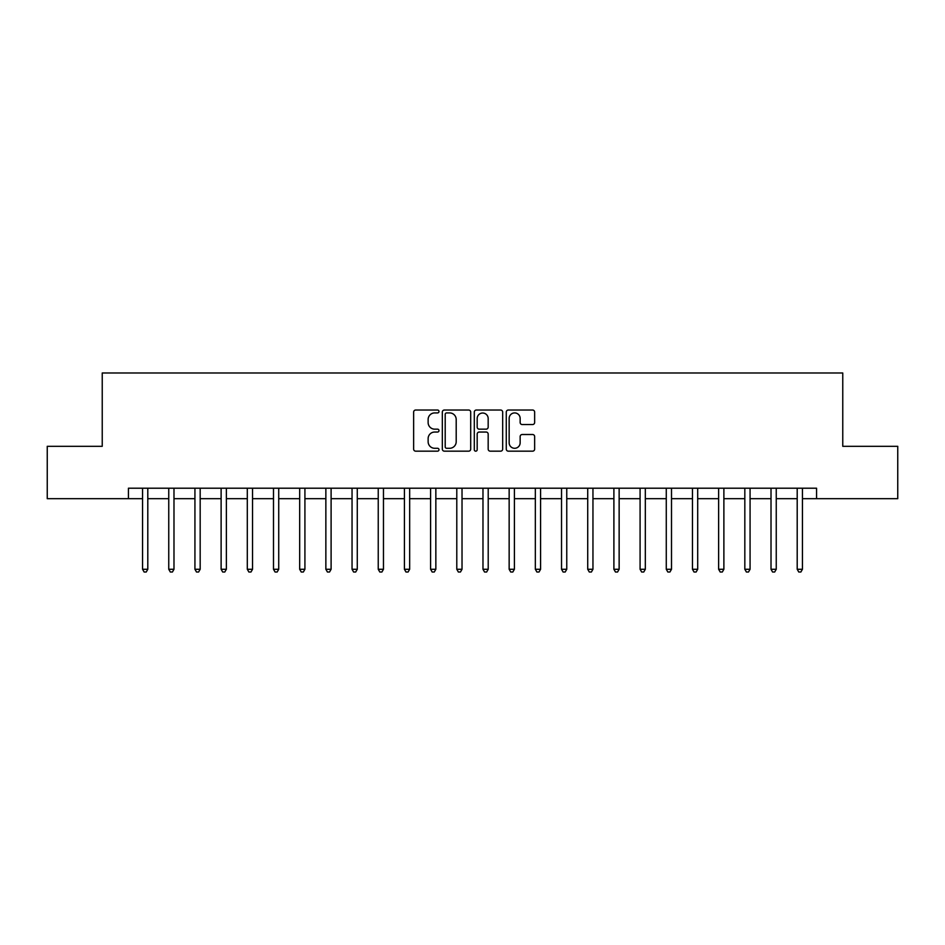 <?xml version="1.0" encoding="UTF-8"?>
<svg xmlns="http://www.w3.org/2000/svg" width="945" height="945" viewBox="0 0 945 945"><rect width="100%" height="100%" fill="white"/><g stroke="black" fill="none" stroke-linecap="round" stroke-linejoin="round"><path stroke-width="1.42" d="M438.988 411.477A1.441 1.441 0 0 0 437.547 410.035L415.694 410.035A2.055 2.055 0 0 0 413.638 412.103L413.638 449.111A2.055 2.055 0 0 0 415.694 451.167L437.547 451.167A1.441 1.441 0 0 0 438.988 449.726A1.441 1.441 0 0 0 437.547 448.284L434.712 448.284A6.58 6.58 0 0 1 428.132 441.705L428.132 438.622A6.58 6.58 0 0 1 434.712 432.042L437.547 432.042A1.441 1.441 0 0 0 438.988 430.601A1.441 1.441 0 0 0 437.547 429.16L434.712 429.16A6.58 6.58 0 0 1 428.132 422.58L428.132 419.497A6.58 6.58 0 0 1 434.712 412.918L437.547 412.918A1.441 1.441 0 0 0 438.988 411.477M532.59 424.541A2.055 2.055 0 0 0 534.646 422.486L534.646 412.103A2.055 2.055 0 0 0 532.59 410.035L508.327 410.035A2.055 2.055 0 0 0 506.272 412.103L506.272 449.111A2.055 2.055 0 0 0 508.327 451.167L532.59 451.167A2.055 2.055 0 0 0 534.646 449.111L534.646 436.566A2.055 2.055 0 0 0 532.59 434.511L522.207 434.511A2.055 2.055 0 0 0 520.152 436.566L520.152 442.792A5.505 5.505 0 0 1 514.647 448.284A5.505 5.505 0 0 1 509.154 442.792L509.154 418.422A5.505 5.505 0 0 1 514.647 412.918A5.505 5.505 0 0 1 520.152 418.422L520.152 422.486A2.055 2.055 0 0 0 522.207 424.541L532.59 424.541M128.425 498.688L47.25 498.688L47.25 446.312L102.237 446.312L102.237 372.991L842.763 372.991L842.763 446.312L897.75 446.312L897.75 498.688L816.574 498.688L816.574 488.211L128.425 488.211L128.425 498.688L142.565 498.688M470.704 412.103A2.055 2.055 0 0 0 468.649 410.035L444.386 410.035A2.055 2.055 0 0 0 442.331 412.103L442.331 449.111A2.055 2.055 0 0 0 444.386 451.167L468.649 451.167A2.055 2.055 0 0 0 470.704 449.111L470.704 412.103M476.351 410.035L500.614 410.035A2.055 2.055 0 0 1 502.669 412.103L502.669 449.111A2.055 2.055 0 0 1 500.614 451.167L490.231 451.167A2.055 2.055 0 0 1 488.175 449.111L488.175 434.098A2.055 2.055 0 0 0 486.12 432.042L479.233 432.042A2.055 2.055 0 0 0 477.178 434.098L477.178 449.726A1.441 1.441 0 0 1 475.737 451.167A1.441 1.441 0 0 1 474.295 449.726L474.295 412.103A2.055 2.055 0 0 1 476.351 410.035M147.798 498.688L168.753 498.688M173.986 498.688L194.93 498.688M200.175 498.688L221.118 498.688M226.363 498.688L247.306 498.688M252.539 498.688L273.495 498.688M278.728 498.688L299.671 498.688M304.916 498.688L325.86 498.688M331.104 498.688L352.048 498.688M357.281 498.688L378.236 498.688M383.469 498.688L404.413 498.688M409.657 498.688L430.601 498.688M435.846 498.688L456.789 498.688M462.022 498.688L482.978 498.688M488.211 498.688L509.154 498.688M514.399 498.688L535.342 498.688M540.587 498.688L561.531 498.688M566.764 498.688L587.719 498.688M592.952 498.688L613.896 498.688M619.14 498.688L640.084 498.688M645.329 498.688L666.272 498.688M671.505 498.688L692.461 498.688M697.693 498.688L718.637 498.688M723.882 498.688L744.825 498.688M750.07 498.688L771.014 498.688M776.247 498.688L797.202 498.688M802.435 498.688L816.574 498.688M446.642 412.918A1.441 1.441 0 0 0 445.201 414.359L445.201 446.843A1.441 1.441 0 0 0 446.642 448.284L449.619 448.284A6.58 6.58 0 0 0 456.199 441.705L456.199 419.497A6.58 6.58 0 0 0 449.619 412.918L446.642 412.918M488.175 418.529A5.505 5.505 0 0 0 482.682 413.024A5.505 5.505 0 0 0 477.178 418.529L477.178 427.105A2.055 2.055 0 0 0 479.233 429.16L486.12 429.16A2.055 2.055 0 0 0 488.175 427.105L488.175 418.529M148.058 488.211L147.952 488.482A2.091 2.091 90 0 0 147.798 489.262L147.798 569.28L142.565 569.28L142.565 489.262A2.091 2.091 90 0 0 142.411 488.482L142.305 488.211M147.798 569.28L146.227 572.008L144.136 572.008L142.565 569.28M174.246 488.211L174.14 488.482A2.091 2.091 90.3 0 0 173.986 489.262L173.986 569.28L168.753 569.28L168.753 489.262A2.091 2.091 90.3 0 0 168.6 488.482L168.493 488.211M173.986 569.28L172.415 572.008L170.324 572.008L168.753 569.28M200.434 488.211L200.328 488.482A2.091 2.091 90.3 0 0 200.175 489.262L200.175 569.28L194.93 569.28L194.93 489.262A2.091 2.091 90.3 0 0 194.788 488.482L194.682 488.211M200.175 569.28L198.604 572.008L196.501 572.008L194.93 569.28M226.611 488.211L226.505 488.482A2.091 2.091 90.3 0 0 226.363 489.262L226.363 569.28L221.118 569.28L221.118 489.262A2.091 2.091 90.3 0 0 220.965 488.482L220.858 488.211M226.363 569.28L224.792 572.008L222.689 572.008L221.118 569.28M252.799 488.211L252.693 488.482A2.091 2.091 90.3 0 0 252.539 489.262L252.539 569.28L247.306 569.28L247.306 489.262A2.091 2.091 90.3 0 0 247.153 488.482L247.047 488.211M252.539 569.28L250.968 572.008L248.878 572.008L247.306 569.28M278.988 488.211L278.881 488.482A2.091 2.091 90.3 0 0 278.728 489.262L278.728 569.28L273.495 569.28L273.495 489.262A2.091 2.091 90.3 0 0 273.341 488.482L273.235 488.211M278.728 569.28L277.157 572.008L275.066 572.008L273.495 569.28M305.176 488.211L305.07 488.482A2.091 2.091 90.3 0 0 304.916 489.262L304.916 569.28L299.671 569.28L299.671 489.262A2.091 2.091 90.3 0 0 299.53 488.482L299.423 488.211M304.916 569.28L303.345 572.008L301.242 572.008L299.671 569.28M331.352 488.211L331.246 488.482A2.091 2.091 90.3 0 0 331.104 489.262L331.104 569.28L325.86 569.28L325.86 489.262A2.091 2.091 90.3 0 0 325.706 488.482L325.6 488.211M331.104 569.28L329.533 572.008L327.431 572.008L325.86 569.28M357.541 488.211L357.434 488.482A2.091 2.091 90.3 0 0 357.281 489.262L357.281 569.28L352.048 569.28L352.048 489.262A2.091 2.091 90.3 0 0 351.894 488.482L351.788 488.211M357.281 569.28L355.71 572.008L353.619 572.008L352.048 569.28M383.729 488.211L383.623 488.482A2.091 2.091 90.3 0 0 383.469 489.262L383.469 569.28L378.236 569.28L378.236 489.262A2.091 2.091 90.3 0 0 378.083 488.482L377.976 488.211M383.469 569.28L381.898 572.008L379.807 572.008L378.236 569.28M409.917 488.211L409.811 488.482A2.091 2.091 90.3 0 0 409.657 489.262L409.657 569.28L404.413 569.28L404.413 489.262A2.091 2.091 90.3 0 0 404.271 488.482L404.165 488.211M409.657 569.28L408.086 572.008L405.984 572.008L404.413 569.28M436.094 488.211L435.988 488.482A2.091 2.091 90.3 0 0 435.846 489.262L435.846 569.28L430.601 569.28L430.601 489.262A2.091 2.091 90.3 0 0 430.447 488.482L430.341 488.211M435.846 569.28L434.275 572.008L432.172 572.008L430.601 569.28M462.282 488.211L462.176 488.482A2.091 2.091 90.3 0 0 462.022 489.262L462.022 569.28L456.789 569.28L456.789 489.262A2.091 2.091 90.3 0 0 456.636 488.482L456.529 488.211M462.022 569.28L460.451 572.008L458.36 572.008L456.789 569.28M488.47 488.211L488.364 488.482A2.091 2.091 90.3 0 0 488.211 489.262L488.211 569.28L482.978 569.28L482.978 489.262A2.091 2.091 90.3 0 0 482.824 488.482L482.718 488.211M488.211 569.28L486.64 572.008L484.549 572.008L482.978 569.28M514.659 488.211L514.553 488.482A2.091 2.091 90.3 0 0 514.399 489.262L514.399 569.28L509.154 569.28L509.154 489.262A2.091 2.091 90.3 0 0 509.012 488.482L508.906 488.211M514.399 569.28L512.828 572.008L510.725 572.008L509.154 569.28M540.835 488.211L540.729 488.482A2.091 2.091 90.3 0 0 540.587 489.262L540.587 569.28L535.342 569.28L535.342 489.262A2.091 2.091 90.3 0 0 535.189 488.482L535.083 488.211M540.587 569.28L539.016 572.008L536.914 572.008L535.342 569.28M567.024 488.211L566.917 488.482A2.091 2.091 90.3 0 0 566.764 489.262L566.764 569.28L561.531 569.28L561.531 489.262A2.091 2.091 90.3 0 0 561.377 488.482L561.271 488.211M566.764 569.28L565.193 572.008L563.102 572.008L561.531 569.28M593.212 488.211L593.106 488.482A2.091 2.091 90.3 0 0 592.952 489.262L592.952 569.28L587.719 569.28L587.719 489.262A2.091 2.091 90.3 0 0 587.566 488.482L587.459 488.211M592.952 569.28L591.381 572.008L589.29 572.008L587.719 569.28M619.4 488.211L619.294 488.482A2.091 2.091 90.3 0 0 619.14 489.262L619.14 569.28L613.896 569.28L613.896 489.262A2.091 2.091 90.3 0 0 613.754 488.482L613.648 488.211M619.14 569.28L617.569 572.008L615.467 572.008L613.896 569.28M645.577 488.211L645.47 488.482A2.091 2.091 90.3 0 0 645.329 489.262L645.329 569.28L640.084 569.28L640.084 489.262A2.091 2.091 90.3 0 0 639.93 488.482L639.824 488.211M645.329 569.28L643.758 572.008L641.655 572.008L640.084 569.28M671.765 488.211L671.659 488.482A2.091 2.091 90.3 0 0 671.505 489.262L671.505 569.28L666.272 569.28L666.272 489.262A2.091 2.091 90.3 0 0 666.119 488.482L666.012 488.211M671.505 569.28L669.934 572.008L667.843 572.008L666.272 569.28M697.953 488.211L697.847 488.482A2.091 2.091 90.3 0 0 697.693 489.262L697.693 569.28L692.461 569.28L692.461 489.262A2.091 2.091 90.3 0 0 692.307 488.482L692.201 488.211M697.693 569.28L696.122 572.008L694.032 572.008L692.461 569.28M724.142 488.211L724.035 488.482A2.091 2.091 90.3 0 0 723.882 489.262L723.882 569.28L718.637 569.28L718.637 489.262A2.091 2.091 90.3 0 0 718.495 488.482L718.389 488.211M723.882 569.28L722.311 572.008L720.208 572.008L718.637 569.28M750.318 488.211L750.212 488.482A2.091 2.091 90.3 0 0 750.07 489.262L750.07 569.28L744.825 569.28L744.825 489.262A2.091 2.091 90.3 0 0 744.672 488.482L744.566 488.211M750.07 569.28L748.499 572.008L746.396 572.008L744.825 569.28M776.506 488.211L776.4 488.482A2.091 2.091 90.3 0 0 776.247 489.262L776.247 569.28L771.014 569.28L771.014 489.262A2.091 2.091 90.3 0 0 770.86 488.482L770.754 488.211M776.247 569.28L774.676 572.008L772.585 572.008L771.014 569.28M802.695 488.211L802.588 488.482A2.091 2.091 90.3 0 0 802.435 489.262L802.435 569.28L797.202 569.28L797.202 489.262A2.091 2.091 90.3 0 0 797.048 488.482L796.942 488.211M802.435 569.28L800.864 572.008L798.773 572.008L797.202 569.28"/></g></svg>
